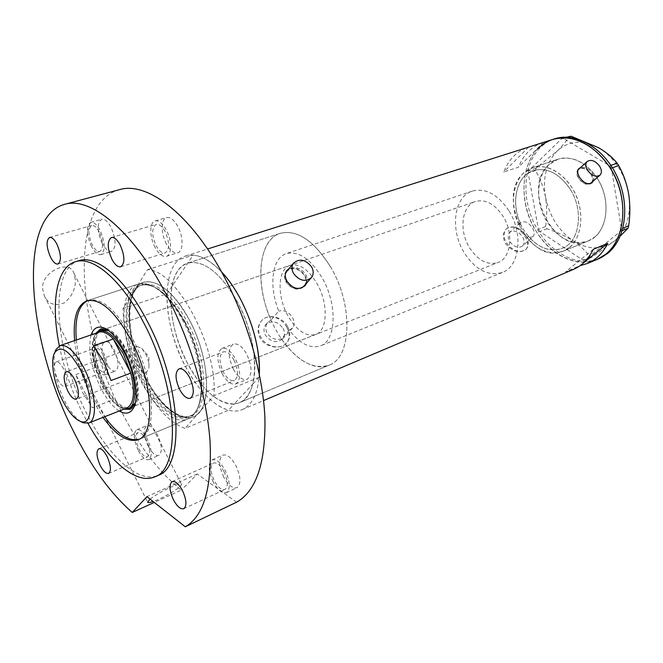 <?xml version="1.0" encoding="UTF-8"?>
<svg xmlns="http://www.w3.org/2000/svg" width="663" height="663" viewBox="0 0 663 663"><rect width="100%" height="100%" fill="white"/><g stroke="black" fill="none" stroke-linecap="round" stroke-linejoin="round"><path stroke-width="0.5" stroke-dasharray="3.31 2.49" d="M532.936 236.749C534.826 234.603 534.635 231.636 532.356 227.848C528.336 221.997 524.209 220.365 519.991 222.942L518.731 224.74L520.306 223.307C510.51 202.091 516.527 175.745 533.292 170.59C546.726 167.093 558.909 173.118 569.857 188.673C584.343 210.378 579.677 242.343 562.042 248.41C550.224 252.28 539.019 248.277 528.411 236.418L526.82 237.835L532.936 236.749L522.527 245.981C518.292 248.526 514.049 247.05 509.806 241.547C507.701 237.76 507.684 234.685 509.756 232.332C513.999 229.713 518.259 231.163 522.535 236.674C524.673 240.512 524.673 243.611 522.527 245.981M271.059 319.964L267.686 322.483C265.399 325.657 265.2 329.204 267.098 333.124C270.852 338.495 275.626 340.401 281.427 338.843L289.317 330.174C299.941 343.766 310.325 348.995 320.469 345.854C336.298 340.765 337.699 304.284 322.085 277.772C310.367 258.777 298.466 250.713 286.383 253.581C271.813 257.99 268.581 286.259 278.775 311.071L271.059 319.964C254.542 283.805 258.156 239.782 280.374 233.301C297.414 229.332 314.303 240.802 331.028 267.703C314.303 240.802 297.414 229.332 280.374 233.301L187.662 263.161C164.83 269.617 166.023 323.942 187.596 363.49C202.049 391.485 224.268 409.303 239.227 402.748C260.045 396.217 259.929 341.785 236.989 301.101C220 272.286 203.558 259.639 187.662 263.161L187.745 263.128C203.632 259.689 220.041 272.344 236.989 301.101C251.923 328.135 258.479 363.705 252.736 384.134L234.238 403.991C217.829 403.734 202.281 390.225 187.596 363.49C173.847 335.942 168.609 310.276 171.883 286.499C174.253 273.894 179.507 266.112 187.662 263.161L280.374 233.301C255.794 240.329 254.6 292.59 275.891 329.768C290.079 356.114 312.953 372.208 329.08 365.172C351.415 357.838 353.536 305.684 331.028 267.703C353.536 305.684 351.415 357.838 329.08 365.172L239.227 402.748L234.238 403.991L228.462 410.19L185.035 428.431C169.728 422.795 155.548 407.563 142.504 382.725C129.931 357.49 123.451 332.76 123.053 308.552L147.426 269.7C176.201 269.277 218.359 347.503 213.876 395.753L185.035 428.431M289.317 330.174L292.582 327.936C294.662 325.11 294.662 321.712 292.565 317.751C288.977 311.958 284.386 309.729 278.775 311.071M520.306 223.307C519.245 225.793 519.51 228.453 521.11 231.296L524.3 234.611L528.411 236.418M591.197 182.98C593.153 180.775 593.029 177.808 590.841 174.071C586.664 168.75 582.586 167.184 578.608 169.347M577.929 170.109C576.611 172.339 576.918 175.073 578.849 178.314C582.346 183.005 586.084 184.803 590.053 183.726M304.259 285.836C306.381 282.828 306.43 279.38 304.416 275.485C298.889 268.3 293.063 266.849 286.93 271.117M285.388 273.678L284.974 277.681L286.375 281.874C290.195 287.535 295.01 289.673 300.82 288.281M593.236 181.165C594.305 178.728 593.949 176.018 592.167 173.018C588.611 168.485 584.725 166.686 580.506 167.606M578.642 168.825L578.194 169.206C576.222 171.485 576.354 174.551 578.6 178.405C583.05 184.049 587.335 185.665 591.462 183.261L591.719 183.005M592.449 181.861C593.352 179.565 592.896 176.938 591.089 173.979C587.667 169.347 583.921 167.424 579.835 168.22M306.48 283.292C307.574 280.391 307.309 277.399 305.676 274.316C300.919 267.985 295.342 266.112 288.944 268.689M286.623 270.761L286.043 271.449C283.971 274.532 283.955 278.046 285.993 282.007C292.11 289.789 298.325 291.165 304.624 286.134L304.665 286.076M305.776 284.096C306.762 281.311 306.43 278.394 304.781 275.352C300.182 268.855 294.712 266.858 288.397 269.36M283.076 328.318C285.073 332.279 284.924 335.793 282.629 338.851C276.628 343.509 270.877 342.265 265.366 335.105C263.435 331.235 263.543 327.795 265.689 324.787C271.689 319.931 277.482 321.107 283.076 328.318M524.889 236.243C528.312 241.945 528.577 246.429 525.676 249.686C519.146 253.606 512.433 251.592 505.554 243.653C502.521 237.76 502.753 232.862 506.259 228.967C512.665 225.006 518.872 227.434 524.889 236.243M525.8 235.423C529.066 241.266 529.057 245.998 525.776 249.603C519.336 253.432 512.889 251.178 506.449 242.832C503.275 237.081 503.25 232.423 506.366 228.859C512.822 224.856 519.295 227.044 525.8 235.423M286.864 327.423C289.996 333.398 289.955 338.528 286.739 342.829C281.261 349.948 265.15 347.918 259.962 337.732C257.128 331.807 257.468 326.395 260.973 321.505C267.363 312.721 281.659 317.113 286.864 327.423M287.618 326.586C290.667 332.635 290.427 337.997 286.888 342.663C280.971 350.337 265.838 347.089 260.692 336.887C257.791 331.052 257.94 325.856 261.147 321.298C266.957 313.135 282.38 316.309 287.618 326.586M281.427 338.843C297.273 361.169 313.16 369.946 329.08 365.172L239.227 402.748C245.55 400.054 250.059 393.847 252.736 384.134L259.067 377.338L259.283 373.982C258.048 393.159 252.388 405.018 242.31 409.56C225.76 416.87 201.254 397.12 185.367 366.299C161.714 322.864 160.322 263.087 185.574 255.976C196.19 252.876 208.199 258.214 221.608 271.979C211.588 261.504 202.116 255.893 193.173 255.147L147.426 269.7M597.04 177.966C612.421 200.715 607.142 234.42 588.189 241.001C572.724 245.608 559.1 239.326 547.323 222.18C532.348 199.455 537.502 165.352 557.981 159.219C572.409 155.457 585.429 161.706 597.04 177.966M518.731 224.74C507.949 201.942 514.306 173.283 532.472 167.731C546.834 164.018 559.87 170.474 571.597 187.099C587.128 210.362 582.122 244.597 563.277 251.111C550.406 255.321 538.257 250.887 526.82 237.835M542.533 142.694C531.444 146.697 523.422 154.86 518.458 167.192L503.739 172.048C508.712 159.418 516.842 151.156 528.146 147.261M538.273 148.305C521.077 165.336 519.427 199.778 533.466 226.439C547.323 253.208 575.285 268.606 597.106 259.407C576.984 268.208 550.887 255.504 536.516 231.793C514.687 198.486 522.171 148.28 552.793 139.437M573.296 269.485L565.705 271.706L580.125 265.623M593.211 249.363L565.705 271.706M583.382 262.962L580.075 265.631M528.66 147.103L503.739 172.048M543.561 142.371L518.458 167.192M569.608 247.291C581.799 237.304 584.567 213.428 575.244 193.753C566.045 174.013 546.867 162.75 532.472 167.731L523.322 173.374C495.742 197.607 530.491 266.195 563.277 251.111L569.608 247.291M594.562 237.18C606.869 227.252 609.827 203.748 600.645 184.48C591.587 165.145 572.459 154.214 557.981 159.219L548.749 164.838C520.853 188.897 555.188 256.15 588.189 241.001L594.562 237.18M554.724 138.824C549.246 140.589 544.406 143.548 540.196 147.683C522.983 164.714 521.317 199.107 535.339 225.735C549.188 252.462 577.141 267.819 598.979 258.62M568.034 137.216L563.716 138.6L609.769 165.775L610.888 165.377M612.438 167.797L611.336 168.187L621.471 228.743L622.913 228.155M620.253 236.086L614.526 240.934L592.059 257.103L589.929 257.07C586.067 251.252 580.432 245.824 573.014 240.777C565.348 235.945 556.671 231.951 546.992 228.793L545.591 226.547C547.091 216.743 547.058 206.873 545.483 196.936C543.569 187.256 540.237 178.471 535.505 170.582L536.085 168.228L557.21 150.998C562.837 145.47 566.757 140.614 568.987 136.421M622.242 230.567L620.734 231.18L584.932 260.095L592.059 257.103M589.929 257.07L582.802 260.053L539.831 231.544L546.992 228.793M545.591 226.547L538.422 229.29L528.212 173.043L535.505 170.582M536.085 168.228L528.784 170.673L561.586 138.782L566.666 137.158M545.483 196.936C542.458 177.767 546.362 162.452 557.21 150.998C568.929 140.465 582.794 139.404 598.797 147.816C614.609 157.786 624.563 173.167 628.673 193.961C631.391 214.704 626.676 230.359 614.526 240.934C601.789 250.084 587.948 250.034 573.014 240.777C558.528 230.616 549.354 215.997 545.483 196.936M563.716 138.6L561.586 138.782M528.784 170.673L528.212 173.043M538.422 229.29L539.831 231.544M582.802 260.053L584.932 260.095M620.734 231.18L621.471 228.743M611.336 168.187L609.769 165.775M119.241 410.985C112.627 406.759 106.42 398.985 100.635 387.681C90.864 366.805 87.698 349.21 91.138 334.898M95.803 333.282C90.185 342.779 93.897 367.194 103.494 385.891C109.967 398.397 116.746 406.162 123.84 409.179M135.053 403.974C139.769 394.037 135.923 370.244 126.409 352.061C120.401 340.649 114.16 333.274 107.704 329.942M290.104 265.324C277.515 269.037 276.761 296.419 288.082 316.052C296.875 330.804 306.074 336.961 315.654 334.508C327.621 330.713 328.641 303.364 316.98 283.515C308.196 269.195 299.228 263.128 290.104 265.324L102.135 330.058C91.552 333.033 93.458 362.62 105.069 384.888C114.044 401.679 122.605 409.22 130.744 407.513L497.963 262.54C511.074 258.164 514.049 233.301 502.977 216.155C494.59 203.798 485.399 198.917 475.412 201.502C461.589 205.704 458.746 230.699 469.57 247.78C478.023 260.584 487.487 265.507 497.963 262.54M135.351 402.756C140.208 393.391 136.57 370.045 127.238 352.227C121.271 340.915 115.097 333.729 108.732 330.68M97.536 332.022C91.229 340.898 94.768 366.167 104.688 385.443C111.517 398.596 118.611 406.452 125.97 409.005M130.677 409.096L133.984 407.049M133.992 407.041C141.625 400.054 138.675 372.515 127.661 351.614C119.978 337.318 112.395 329.552 104.911 328.309M142.164 379.253C117.865 334.392 121.288 273.935 150.766 285.413C162.427 289.938 173.665 302.046 184.463 321.746C201.287 352.782 206.657 394.062 196.72 409.825C185.839 429.69 158.88 412.875 142.164 379.253M183.452 321.704C172.455 301.632 161.026 289.308 149.175 284.717C145.081 283.292 141.376 283.118 138.045 284.195C117.749 289.905 120.152 341.843 140.523 380.197C154.197 407.281 174.56 424.826 187.844 419.024C191.077 417.673 193.787 415.137 195.966 411.391C206.069 395.388 200.591 353.329 183.452 321.704M138.965 439.271L139.843 438.947C157.545 433.776 154.819 380.57 133.023 339.655C116.928 310.615 102.127 297.48 88.618 300.256L87.74 300.579M76.344 339.995C78.358 359.329 84.118 378.689 93.624 398.073L104.688 416.729M123.053 308.552L166.927 293.8C166.753 317.602 172.902 341.768 185.367 366.299C198.345 390.424 212.715 405.06 228.462 410.19M166.927 293.8L193.173 255.147M259.067 377.338L213.876 395.753M104.895 328.309L101.058 328.898M80.869 421.61C75.027 417.781 69.458 410.571 64.145 399.996C55.228 380.612 52.203 364.534 55.07 351.763M137.589 365.098C140.689 370.75 143.656 373.269 146.498 372.647L148.96 367.948C149.208 363.581 148.098 358.874 145.603 353.818L141.691 348.282L136.769 346.31C133.164 349.302 133.437 355.559 137.589 365.098M98.928 332.204L94.312 336.68C91.196 343.79 91.395 354.1 94.925 367.609L101.903 385.808L111.45 400.394L120.5 407.563L126.915 407.969M75.831 374.562L94.925 367.609L111.45 400.394L92.397 407.753L82.875 392.96L75.831 374.562L92.397 407.753M124.437 408.938L121.553 408.126C114.881 404.969 108.533 397.543 102.508 385.849C93.417 368.131 89.745 345.067 94.751 335.569L96.408 333.075M508.836 210.61C497.664 194.234 485.465 187.728 472.255 191.11C453.649 196.662 449.895 230.044 464.274 252.794C475.553 269.965 488.233 276.529 502.322 272.493C519.659 266.617 523.654 233.484 508.836 210.61M569.857 188.673C558.909 173.118 546.726 167.093 533.292 170.59C514.347 176.283 509.822 208.563 523.936 230.227C535.016 246.553 547.713 252.62 562.042 248.41C579.677 242.343 584.343 210.378 569.857 188.673M111.011 380.537L93.508 345.945M233.434 369.274C227.815 356.76 227.765 348.365 233.285 344.114C237.686 343.028 242.161 346.368 246.694 354.133C252.338 366.705 252.437 375.117 247.001 379.377C242.492 380.504 237.967 377.139 233.434 369.274M222.221 373.717C216.586 361.111 216.486 352.683 221.931 348.431C226.29 347.371 230.741 350.76 235.29 358.584C240.959 371.247 241.108 379.708 235.73 383.952C231.263 385.054 226.763 381.639 222.221 373.717M166.488 244.034C160.778 233.807 160.761 218.889 166.612 217.588C170.3 216.892 174.004 219.776 177.717 226.24C183.518 236.55 183.444 251.468 177.734 252.76C173.955 253.506 170.209 250.589 166.488 244.034M155.134 247.514C149.424 237.213 149.324 222.221 155.109 220.945C158.764 220.257 162.452 223.166 166.164 229.688C171.982 240.072 171.99 255.064 166.33 256.341C162.592 257.07 158.863 254.12 155.134 247.514M102.201 243.362C97.005 231.13 96.806 223.091 101.621 219.254C104.638 218.732 107.762 221.367 110.978 227.169C116.199 239.476 116.423 247.539 111.657 251.352C108.575 251.899 105.417 249.238 102.201 243.362M91.469 246.528C86.256 234.221 86.016 226.149 90.748 222.312C93.74 221.798 96.839 224.467 100.063 230.301C105.301 242.691 105.574 250.788 100.884 254.6C97.834 255.139 94.693 252.446 91.469 246.528M105.84 362.62C101.207 351.862 100.817 344.843 104.671 341.553C107.621 340.956 110.779 343.749 114.152 349.94C118.801 360.747 119.224 367.791 115.403 371.065C112.395 371.678 109.213 368.868 105.84 362.62M95.795 366.266C91.146 355.451 90.723 348.406 94.511 345.125C97.428 344.536 100.569 347.362 103.942 353.594C108.608 364.468 109.063 371.537 105.301 374.802C102.334 375.407 99.168 372.565 95.795 366.266M148.131 446.033C143.573 435.649 143.15 428.853 146.863 425.638C150.136 424.875 153.683 427.958 157.496 434.895C162.079 445.321 162.534 452.141 158.855 455.348C155.507 456.127 151.935 453.02 148.131 446.033M138.144 450.235C133.57 439.793 133.114 432.972 136.769 429.765C140.009 429.019 143.539 432.143 147.352 439.121C151.951 449.622 152.44 456.467 148.819 459.666C145.512 460.42 141.948 457.279 138.144 450.235M223.754 477.136C218.773 466.114 218.45 458.779 222.793 455.141C226.912 454.047 231.279 457.52 235.879 465.575C240.884 476.647 241.241 484.007 236.964 487.653C232.746 488.772 228.337 485.266 223.754 477.136M213.229 481.976C208.232 470.871 207.875 463.512 212.152 459.882C216.229 458.813 220.58 462.335 225.188 470.457C230.21 481.603 230.608 488.996 226.381 492.626C222.204 493.72 217.82 490.172 213.229 481.976M150.103 499.148C157.976 492.435 182.093 481.197 181.571 484.413L180.56 486.078C176.93 489.99 161.457 498.684 153.095 501.51M75.342 279.612L73.991 273.471C69.317 257.965 39.598 273.032 42.83 289.723L44.305 295.773C48.184 304.151 54.88 306.513 64.394 302.85C72.101 296.262 75.756 288.513 75.342 279.612M74.629 340.591C76.668 359.934 82.436 379.311 91.942 398.712L102.997 417.392M189.204 319.657C173.184 291.703 158.018 279.272 143.689 282.355C123.268 288.107 125.531 339.937 145.893 378.15C159.551 405.143 179.963 422.58 193.331 416.745C212.094 411.035 210.834 359.023 189.204 319.657C207.842 353.818 212.127 399.416 199.033 412.577C186.643 427.245 161.706 409.709 145.893 378.15C129.617 347.114 124.097 306.182 134.896 289.681C144.915 271.905 171.079 284.767 189.204 319.657M59.363 345.904C64.129 368.91 71.819 391.211 82.452 412.825L87.939 423.276M78.963 260.658C48.382 269.103 54.648 351.034 85.751 411.549C106.917 454.777 138.211 484.446 158.25 475.313M119.522 189.651C68.662 203.375 75.913 324.522 121.354 411.292C138.857 445.801 158.855 472.064 181.347 490.081L154.272 502.421M223.995 471.6C220.29 465.053 216.784 462.21 213.486 463.081C210.047 465.998 210.337 471.932 214.364 480.882C218.069 487.471 221.599 490.33 224.948 489.451C228.362 486.526 228.039 480.576 223.995 471.6M146.44 440.224C143.365 434.596 140.523 432.077 137.904 432.682C134.962 435.268 135.335 440.762 139.023 449.174C142.089 454.843 144.957 457.379 147.609 456.766C150.534 454.188 150.145 448.677 146.44 440.224M103.13 354.846C100.42 349.824 97.884 347.553 95.53 348.025C92.48 350.661 92.828 356.346 96.574 365.064C99.284 370.12 101.837 372.415 104.224 371.926C107.257 369.299 106.892 363.606 103.13 354.846M63.623 369.026C60.897 363.863 58.419 361.501 56.181 361.923C53.322 364.534 53.794 370.294 57.59 379.219C60.308 384.407 62.803 386.794 65.082 386.363C67.916 383.769 67.427 377.985 63.623 369.026M99.21 231.917C96.616 227.202 94.113 225.055 91.701 225.47C87.889 228.561 88.088 235.058 92.29 244.987C94.884 249.744 97.411 251.907 99.864 251.476C103.643 248.41 103.428 241.887 99.21 231.917M165.07 231.453C162.079 226.199 159.103 223.854 156.153 224.409C151.529 227.906 151.545 235.042 156.186 245.816C159.186 251.136 162.186 253.506 165.195 252.918C169.769 249.437 169.736 242.277 165.07 231.453M233.989 360.092C230.326 353.777 226.738 351.05 223.216 351.904C218.84 355.327 218.914 362.114 223.464 372.274C227.119 378.656 230.741 381.399 234.337 380.512C238.663 377.098 238.556 370.286 233.989 360.092M236.592 502.206L197.243 474.012L181.347 490.081M197.243 474.012L146.937 496.67M185.052 321.762C206.094 360.166 207.42 410.853 189.204 416.381C176.259 422.024 156.435 405.018 143.125 378.689C123.285 341.404 121.014 290.891 140.788 285.322C154.703 282.33 169.455 294.48 185.052 321.762M144.824 378.043C158.134 404.347 177.974 421.312 190.944 415.66C209.193 410.115 207.909 359.47 186.875 321.116C171.278 293.858 156.518 281.734 142.578 284.734C122.763 290.319 124.992 340.799 144.824 378.043M502.322 272.493L320.469 345.854M591.462 183.261L592.018 182.764M292.582 327.936L282.629 338.851M563.277 251.111L588.189 241.001L563.277 251.111M185.574 255.976L207.552 249.006M242.31 409.56L263.543 400.576M532.472 167.731L557.981 159.219L532.472 167.731M519.991 222.942L509.756 232.332M267.686 322.483L265.689 324.787M286.043 271.449L286.665 270.703M578.194 169.206L578.89 168.559M311.56 277.466L311.071 278.029M472.255 191.11L286.383 253.581M315.654 334.508L130.744 407.513M131.291 408.88L130.089 409.361M150.766 285.413L149.175 284.717M184.463 321.795C205.828 360.423 206.591 411.715 189.204 416.381L190.944 415.66C179.913 421.138 159.261 404.662 145.968 377.927C125.506 340.376 124.536 288.728 142.578 284.734L140.788 285.322C154.031 282.239 168.584 294.397 184.463 321.795M88.618 300.256L138.045 284.195M139.843 438.947L187.844 419.024M196.72 409.825L195.966 411.391M101.663 328.657L100.436 329.08M146.498 372.647L76.378 399.159M141.691 348.282L148.885 356.802L148.96 367.948M94.312 336.68L94.751 335.569M102.135 330.058L475.412 201.502M120.5 407.563L121.553 408.126M136.769 346.31L66.259 371.744M221.931 348.431L233.285 344.114M155.109 220.945L166.612 217.588M90.748 222.312L101.621 219.254M94.511 345.125L104.671 341.553M136.769 429.765L146.863 425.638M212.152 459.882L222.793 455.141M73.991 273.471L181.571 484.413M143.689 282.355L86.836 300.828M172.14 481.611L213.486 463.081M98.787 448.76L137.904 432.682M56.181 361.923L95.53 348.025M49.543 237.42L91.701 225.47M111.401 237.536L156.153 224.409M179.002 368.843L223.216 351.904M190.38 398.239L234.337 380.512M120.774 266.766L165.195 252.918M57.988 264.015L99.864 251.476M65.082 386.363L104.224 371.926M108.666 473.407L147.609 456.766M183.784 508.695L224.948 489.451M193.331 416.745L138.119 439.668M44.305 295.773L147.625 502.115M226.381 492.626L236.964 487.653M148.819 459.666L158.855 455.348M105.301 374.802L115.403 371.065M100.884 254.6L111.657 251.352M166.33 256.341L177.734 252.76M235.73 383.952L247.001 379.377"/><path stroke-width="0.99" d="M599.617 166.181C595.266 160.711 591.114 159.153 587.145 161.515C585.255 163.695 585.396 166.662 587.584 170.391C591.91 175.852 596.054 177.435 600.023 175.131C601.971 172.927 601.83 169.943 599.617 166.181M578.608 169.347L577.929 170.109M311.676 267.032C305.643 259.44 299.593 258.156 293.518 263.178C291.521 266.153 291.513 269.559 293.502 273.405C299.461 280.955 305.477 282.314 311.56 277.466C313.69 274.449 313.732 270.968 311.676 267.032M286.93 271.117L285.388 273.678M580.506 167.606L578.89 168.559C577.092 170.673 577.349 173.631 579.669 177.435C583.912 183.27 588.081 185.002 592.167 182.632L593.236 181.165M591.719 183.005L592.449 181.861M288.944 268.689L286.665 270.703C284.725 273.612 284.792 277.035 286.864 280.971C292.773 289.018 298.897 290.502 305.245 285.421L306.48 283.292M304.665 286.076L305.776 284.096M207.552 249.006L542.533 142.694M221.608 271.979C228.155 278.99 234.196 287.543 239.724 297.637C253.357 323.768 259.879 349.219 259.283 373.982C261.255 341.992 243.901 295.002 221.608 271.979M543.047 142.528L552.793 139.437C573.644 134.191 592.548 143.341 609.504 166.885C632.195 200.234 624.447 249.586 597.106 259.407L605.476 254.418C623.668 240.321 628.565 205.903 615.239 177.311C602.087 148.628 573.976 132.409 552.793 139.437C547.315 141.202 542.475 144.161 538.273 148.305M580.125 265.623L587.691 263.393C596.261 259.705 602.94 253.026 607.722 243.354L593.211 249.363C588.479 259.1 581.841 265.813 573.296 269.485L263.543 400.576M607.722 243.354L583.382 262.962M288.397 269.36L286.623 270.761M300.82 288.281L304.259 285.836L311.071 278.029M579.835 168.22L578.642 168.825M590.053 183.726L599.882 175.256M587.691 263.393L598.979 258.62L607.349 253.622C625.549 239.534 630.472 205.157 617.154 176.615C604.026 147.973 575.915 131.788 554.724 138.824L552.793 139.437M566.666 137.158L571.116 136.23L598.797 147.816C606.662 152.548 612.769 157.67 617.129 163.173L618.695 165.576C623.402 173.955 626.726 183.411 628.673 193.961C630.223 204.494 630.231 215.11 628.698 225.801L627.952 228.229L620.253 236.086M571.116 136.23L568.034 137.216M610.888 165.377L617.129 163.173M622.913 228.155L628.698 225.801M618.695 165.576L612.438 167.797M627.952 228.229L622.242 230.567M91.138 334.898C93.69 327.663 98.265 325.458 104.845 328.284C111.724 331.757 118.379 339.605 124.818 351.829C134.97 371.247 139.048 396.665 133.959 407.099C130.793 413.521 125.887 414.823 119.241 410.985M123.84 409.179L130.089 409.361L135.053 403.974M96.408 333.075L99.491 330.97C107.207 329.37 115.561 336.779 124.569 353.197C136.603 375.929 138.219 405.623 128.15 408.541L130.744 407.513L135.351 402.756M125.97 409.005L130.677 409.096M87.74 300.579C78.383 305.486 74.588 318.621 76.344 339.995M104.688 416.729C117.243 434.108 128.672 441.624 138.965 439.271M107.704 329.942L100.436 329.08L95.803 333.282M101.058 328.898L97.536 332.022M108.732 330.68L102.135 330.058L99.491 330.97M80.687 370.286C69.632 350.561 60.971 344.669 54.722 352.608C50.081 360.78 53.72 382.866 62.281 399.913C68.074 411.367 73.999 418.461 80.049 421.196C93.21 427.643 94.105 396.084 80.687 370.286M55.07 351.763L56.082 349.335L60.035 345.622C67.212 344.205 75.201 351.73 84.019 368.197C95.803 390.988 98 420.425 88.635 423.052L83.215 422.803L80.869 421.61M67.792 391.046C70.9 396.963 73.767 399.673 76.378 399.159C79.577 396.25 79.046 389.803 74.778 379.808C71.662 373.924 68.819 371.239 66.259 371.744C63.035 374.67 63.549 381.101 67.792 391.046M88.635 423.052L126.915 407.969C133.984 403.9 135.277 392.281 130.777 373.128L111.011 380.537L103.561 361.111L93.508 345.945L113.315 338.975C107.796 333.191 102.997 330.928 98.928 332.204L60.035 345.622M123.401 353.926L113.315 338.975L130.777 373.128L123.401 353.926M128.15 408.541L124.437 408.938M153.095 501.51C149.656 502.687 147.832 502.894 147.625 502.115L150.103 499.148M102.997 417.392C116.017 435.392 127.719 442.818 138.119 439.668C155.78 434.505 153.004 381.266 131.208 340.301C115.105 311.22 100.32 298.068 86.836 300.828C76.883 305.195 72.814 318.447 74.629 340.591M87.939 423.276C108.674 460.992 136.57 485.092 154.819 476.821C181.662 468.84 177.709 386.115 143.39 322.193C121.495 279.645 92.754 255.711 75.367 261.744C56.131 267.322 50.595 303.77 59.363 345.904M154.819 476.821L158.25 475.313C185.201 467.266 181.397 384.656 147.095 320.9C125.216 278.46 96.425 254.609 78.963 260.658L75.367 261.744M64.659 204.32L119.522 189.651C146.73 181.206 190.14 213.486 222.843 274.233C246.885 318.472 262.888 373.501 264.902 417.516C265.788 462.733 256.357 490.968 236.592 502.206L185.284 526.77C203.873 516.054 212.127 487.578 210.038 441.334C206.889 396.275 189.991 339.398 165.7 293.411C132.633 230.268 90.234 196.248 64.659 204.32C16.79 217.365 27.456 340.857 73.013 430.37C90.616 465.99 110.365 493.347 132.268 512.449L154.272 502.421M182.458 490.554C178.728 483.808 175.289 480.824 172.14 481.611C168.891 484.479 169.305 490.512 173.383 499.703C177.104 506.499 180.568 509.499 183.784 508.695C186.999 505.828 186.56 499.786 182.458 490.554M107.149 456.625C104.066 450.84 101.282 448.221 98.787 448.76C96.027 451.296 96.516 456.873 100.246 465.492C103.32 471.318 106.13 473.954 108.666 473.407C111.401 470.879 110.895 465.285 107.149 456.625M56.894 244.108C54.291 239.268 51.838 237.039 49.543 237.42C45.962 240.487 46.311 247.1 50.579 257.269C53.181 262.15 55.651 264.404 57.988 264.015C61.543 260.965 61.178 254.335 56.894 244.108M120.152 244.887C117.144 239.476 114.227 237.023 111.401 237.536C107.033 241.017 107.215 248.294 111.939 259.357C114.948 264.827 117.898 267.305 120.774 266.766C125.1 263.302 124.893 256.017 120.152 244.887M189.593 377.438C185.905 370.915 182.383 368.056 179.002 368.843C174.85 372.225 175.082 379.145 179.698 389.587C183.369 396.167 186.933 399.051 190.38 398.239C194.491 394.866 194.226 387.93 189.593 377.438M185.284 526.77L146.937 496.67L132.268 512.449M587.145 161.515L578.459 169.488M293.518 263.178L286.424 271.739M304.715 286.026L305.245 285.421M134.995 404.107L133.959 407.099M107.58 329.884L104.845 328.284M54.722 352.608L56.082 349.335M80.049 421.196L83.215 422.803"/></g></svg>
